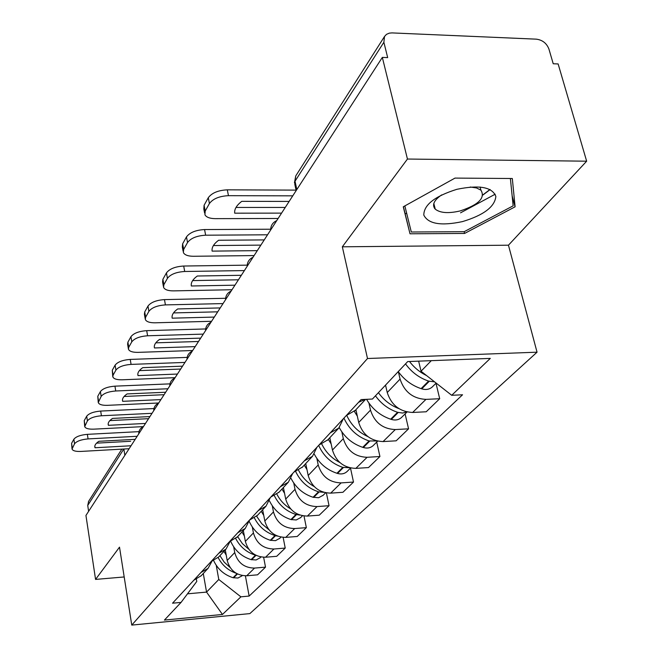 <?xml version="1.0" encoding="UTF-8"?>
<svg xmlns="http://www.w3.org/2000/svg" width="658" height="658" viewBox="0 0 658 658"><rect width="100%" height="100%" fill="white"/><g stroke="black" fill="none" stroke-linecap="round" stroke-linejoin="round"><path stroke-width="0.99" d="M490.152 189.57L482.906 195.015M435.045 208.347L434.535 208.331M586.656 161.194L407.45 159.039L382.331 57.41L85.943 515.453L95.566 579.418L119.509 547.152L131.756 625.1L249.867 613.601L537.051 352.186L508.453 245.195L586.656 161.194L558.132 63.941L553.222 63.76L548.92 49.029C546.666 43.272 542.472 39.982 536.36 39.159L392.028 32.908L389.347 33.13L386.501 34.339L384.527 36.461L383.869 42.276L295.023 181.23L294.817 184.355L296.166 190.573M407.45 159.039L342.333 246.808L367.501 358.511L131.756 625.1M382.331 57.41L387.677 57.608L383.869 42.276M95.566 579.418L124.189 576.959M88.616 511.315L87.728 505.434L88.649 501.264M225.275 549.899L227.191 560.468C230.045 570.527 236.559 575.635 246.717 575.775L257.566 574.821L265.511 567.138L254.531 568.084C244.241 567.92 237.645 562.746 234.733 552.564L233.68 546.823M193.847 580.2L201.258 575.66M263.636 557.293L265.511 567.138M211.925 561.323L208.06 568.364L201.003 572.468M243.328 530.521L245.36 541.402C248.354 551.774 255.082 557.046 265.552 557.236L276.722 556.298L285.227 548.073L273.917 549.011C263.315 548.797 256.48 543.442 253.429 532.939L252.31 527.025M211.095 561.57L218.719 556.931M283.137 537.397L285.227 548.073M230.061 541.476L226.015 549.101L218.76 553.296M262.657 509.777L264.82 520.996C267.962 531.68 274.929 537.142 285.72 537.389L297.235 536.467L306.357 527.65L294.694 528.555C283.754 528.292 276.681 522.74 273.473 511.916L272.28 505.805M229.584 541.608L237.423 536.862M304.004 516.012L306.357 527.65M249.497 520.141L245.278 528.432L237.809 532.717M283.409 487.512L285.704 499.077C289.01 510.106 296.24 515.773 307.376 516.078L319.245 515.189L329.049 505.706L317.024 506.578C305.731 506.249 298.395 500.491 295.006 489.313L293.739 483.005M249.448 520.149L257.517 515.296M326.393 492.941L329.049 505.706M270.306 497.621L265.996 506.199L258.306 510.583M305.74 463.553L308.183 475.487C311.678 486.879 319.171 492.768 330.678 493.138L342.933 492.283L353.502 482.059L341.083 482.898C329.411 482.495 321.795 476.515 318.217 464.959L316.86 458.429M270.849 497.037L279.156 492.077M350.5 468.109L353.502 482.059M292.744 473.39L288.336 482.224L280.407 486.714M329.831 437.693L332.446 450.031C336.139 461.809 343.937 467.928 355.838 468.381L368.496 467.567L379.929 456.512L367.09 457.302C355.016 456.816 347.087 450.598 343.303 438.647L341.847 431.878M293.97 472.066L302.54 466.983M376.713 442.094L379.929 456.512M317 447.193L312.501 456.29L304.325 460.88M355.912 409.712L358.717 422.469C362.632 434.667 370.75 441.033 383.071 441.576L396.157 440.819L408.56 428.827L395.277 429.559C382.775 428.975 374.509 422.494 370.495 410.115L368.924 403.091M319.04 444.997L327.873 439.799M405.106 413.907L408.56 428.827M343.32 418.776L338.73 428.152L330.291 432.849M385.547 385.111L387.241 392.538C391.411 405.172 399.875 411.818 412.648 412.467L426.203 411.776L439.7 398.723L425.94 399.381C412.969 398.682 404.349 391.913 400.072 379.082L398.378 371.786M346.305 415.552L355.427 410.238M435.983 383.26L439.7 398.723M365.091 399.398L358.569 402.309M203.281 573.488L206.554 592.093L218.785 579.492L216.252 565.337M196.405 579.262L196.783 581.433L181.057 602.407L164.418 620.083L222.47 614.457L206.554 592.093L187.489 593.829M218.785 579.492L240.902 596.831L249.143 596.066L462.549 394.784L451.709 395.294L490.3 358.396L407.697 361.571L372.428 399.044L361.086 399.587L172.544 603.197L181.057 602.407M240.902 596.831L222.47 614.457M537.051 352.186L367.501 358.511M508.453 245.195L342.333 246.808M455.007 178.088L403.272 206.793L410.016 233.796L464.589 233.442L515.099 206.809L512.319 178.515L455.007 178.088M418.644 361.152L421.038 371.227L431.294 360.666M245.393 575.84L249.143 596.066M451.709 395.294L421.038 371.227M403.387 206.727L405.081 213.513L406.726 213.505M460.542 212.838L495.194 194.209M512.146 195.936L515.099 206.809M464.137 231.682L464.589 233.442M405.081 213.513L410.016 233.796M218.143 557.54C222.133 565.206 228.161 570.453 236.23 573.291M242.062 575.758L237.974 578.037L233.072 577.708C224.172 574.87 217.699 569.178 213.661 560.649M230.053 567.443L224.23 562.171L219.904 555.656M226.237 555.196L223.95 551.322M137.168 436.287L88.065 438.911C81.189 439.536 76.69 441.156 74.56 443.788L73.877 439.231C75.999 436.591 80.498 434.963 87.366 434.346L138.961 431.64M129.124 448.723L80.835 451.437C75.703 451.618 72.775 450.82 72.051 449.036L74.56 443.788M130.35 441.296L96.562 443.147M72.018 448.855L71.59 443.344L72.265 447.876M73.877 439.231L71.59 443.344M131.041 445.762L95.065 447.761L94.81 446.14M135.203 439.33L98.906 441.296C95.813 443.352 94.464 445.318 94.859 447.201L95.065 447.761M462.459 221.606C483.572 215.232 494.709 206.859 495.869 196.479C492.332 187.069 479.328 184.684 456.866 189.315C434.88 196.224 423.859 204.819 423.801 215.084C428.21 223.959 441.099 226.13 462.459 221.606M441.633 194.916C433.861 200.336 431.73 205.074 435.251 209.145C440.186 213.036 448.476 213.636 460.123 210.938C478.613 204.819 485.546 197.902 480.924 190.17L476.556 187.958L470.207 187.012M435.012 208.199L434.436 208.183M489.996 189.488L482.931 194.834M510.386 178.499L513.15 205.831L464.203 231.682L411.299 232.011L404.851 205.921M235.704 538.507C240.047 546.823 246.627 552.391 255.444 555.212L256.242 555.442M260.305 557.647L256.102 559.974L251.06 559.621C241.585 556.545 234.791 550.433 230.67 541.279M248.773 549.208L242.374 543.623L237.645 536.624M244.348 535.982L241.971 531.985M152.031 413.323L101.422 415.766C94.333 416.382 89.661 418.093 87.407 420.898L86.692 416.218C88.929 413.397 93.592 411.686 100.682 411.069L153.931 408.56M143.428 426.606L93.691 429.156C88.485 429.312 85.491 428.457 84.718 426.581L87.407 420.898M148.568 418.677L109.861 420.585M84.685 426.343L84.24 420.61L84.956 425.274M86.692 416.218L84.24 420.61M145.476 423.448L108.422 425.323L108.175 423.785M149.925 416.58L112.534 418.414C109.212 420.659 107.789 422.806 108.266 424.871L108.422 425.323M254.407 517.978C258.898 526.704 265.758 532.569 274.986 535.554L277.479 536.097M279.806 538.285L275.496 540.67L270.29 540.276C260.543 537.084 253.519 530.792 249.218 521.391M268.916 529.739L261.835 523.793L256.612 516.226M263.743 515.411L261.259 511.274M167.922 388.763L115.726 390.984C108.397 391.592 103.545 393.402 101.159 396.404L100.394 391.584C102.771 388.565 107.624 386.756 114.944 386.156L169.961 383.869M158.718 402.984L107.443 405.336C102.171 405.46 99.111 404.538 98.281 402.573L101.159 396.404M164.072 394.71L124.107 396.47M98.231 402.252L97.779 396.297L98.535 401.084M100.394 391.584L97.779 396.297M160.914 399.595L122.709 401.322L122.47 399.899M165.668 392.25L127.109 393.92C123.531 396.387 122.026 398.748 122.602 401.018L122.709 401.322M274.361 495.737C279 505.023 286.197 511.266 295.944 514.474L299.892 515.091M300.706 517.542L296.273 519.968L290.91 519.549C281.172 516.341 274.016 510.098 269.435 500.812M290.655 508.905C284.643 505.278 280.053 500.368 276.878 494.174M284.569 493.335L281.969 489.05M184.964 362.418L131.074 364.392C123.498 364.993 118.44 366.901 115.915 370.117L115.109 365.157C117.626 361.925 122.676 360.008 130.243 359.416L187.152 357.401M175.094 377.676L122.182 379.798C116.844 379.896 113.719 378.918 112.822 376.853L113.094 375.142L115.915 370.117M180.679 369.048L139.381 370.619M112.748 376.425L112.288 370.215L113.094 375.142M115.109 365.157L112.288 370.215M177.446 374.048L138.016 375.595L137.802 374.328M182.546 366.161L142.745 367.658C138.871 370.372 137.283 372.987 137.983 375.488L138.016 375.595M295.697 471.547C300.459 481.557 308.059 488.318 318.488 491.814L323.769 492.34M323.16 495.252L318.604 497.736L313.06 497.267C303.239 494.018 295.903 487.743 291.066 478.448M314.22 486.566C307.311 482.684 302.088 477.239 298.559 470.223M306.973 469.573L304.259 465.14M203.289 334.108L147.589 335.777C139.751 336.361 134.479 338.385 131.789 341.839L130.926 336.731C133.615 333.252 138.871 331.229 146.709 330.653L205.65 328.951M192.671 350.517L138.016 352.367C132.628 352.433 129.437 351.388 128.458 349.225L128.746 347.26L131.789 341.839M198.51 341.486L155.798 342.843M128.359 348.65L127.611 344.15L127.899 342.176L128.746 347.26M130.926 336.731L127.899 342.176M195.196 346.618L154.474 347.959L154.285 346.898M200.682 338.13L159.557 339.405C155.428 342.366 153.733 345.211 154.474 347.959M318.669 445.392C323.555 456.216 331.591 463.545 342.785 467.377L349.349 467.715M347.35 471.235L346.963 471.63C344.373 473.875 341.222 474.476 337.521 473.447L336.929 473.267C326.919 469.919 319.369 463.536 314.277 454.127M339.873 462.541C331.764 458.371 325.743 452.219 321.795 444.101M331.155 443.936L328.309 439.33M223.037 303.585L165.413 304.901C157.278 305.468 151.776 307.615 148.905 311.341L147.984 306.069C150.855 302.326 156.349 300.171 164.475 299.612L225.612 298.288M211.588 321.285L155.074 322.807C149.646 322.839 146.397 321.729 145.319 319.475L145.624 317.197L148.905 311.341M217.708 311.826L173.506 312.92M145.188 318.719L144.415 314.244L144.719 311.95L145.624 317.197M147.984 306.069L144.719 311.95M214.311 317.074L172.199 318.176L172.059 317.395M220.224 307.928L177.693 308.947C173.334 312.122 171.508 315.198 172.199 318.176M343.945 418.101C349.077 429.312 357.45 436.928 369.056 440.95L376.894 440.983M373.481 445.301L373.078 445.696C370.421 447.999 367.172 448.608 363.339 447.522L362.723 447.325C352.417 443.837 344.586 437.266 339.24 427.601M367.945 436.641C358.232 432.142 351.175 425.076 346.766 415.437M357.335 416.185L354.325 411.357M244.389 270.586L184.701 271.491C176.262 272.025 170.504 274.312 167.428 278.35L166.449 272.906C169.517 268.851 175.267 266.556 183.697 266.029L247.211 265.149M232.003 289.734L173.506 290.877C168.053 290.877 164.739 289.701 163.562 287.349L163.867 284.684L167.428 278.35M238.426 279.798L192.654 280.588M163.381 286.345L162.6 281.953L162.904 279.272L163.867 284.684M166.449 272.906L162.904 279.272M234.939 285.185L191.355 285.991L191.272 285.572M241.346 275.291L197.301 276.006C192.704 279.42 190.721 282.751 191.355 285.991M375.463 395.82C381.179 403.773 388.549 409.26 397.564 412.295L402.647 413.068L406.652 411.908M401.799 417.188L401.388 417.6C398.658 419.96 395.294 420.569 391.313 419.417L390.679 419.212C380.25 415.65 372.206 409.021 366.555 399.324M398.88 408.61C390.556 405.402 383.737 400.089 378.432 392.67M385.761 386.04L385.292 385.382M267.551 234.799L205.641 235.202C196.874 235.712 190.836 238.155 187.53 242.539L186.477 236.913C189.775 232.513 195.804 230.061 204.564 229.56L270.668 229.214M254.103 255.575L193.477 256.275C188.04 256.233 184.659 254.991 183.36 252.565L183.664 249.423L187.53 242.539M260.864 245.121L213.414 245.549M183.113 251.224L182.324 246.989L182.628 243.83L183.664 249.423M186.477 236.913L182.628 243.83M257.294 250.649L212.115 251.117C211.555 247.564 213.71 243.954 218.579 240.26L264.245 239.907M405.517 363.882C411.521 372.157 419.212 377.889 428.588 381.089L434.584 381.862M432.586 386.624L432.166 387.044C429.353 389.47 425.882 390.071 421.745 388.853L421.087 388.639C411.793 385.481 404.185 379.798 398.255 371.606M426.581 375.578C419.82 372.264 414.129 367.567 409.515 361.497M292.752 195.845L228.458 195.673C219.336 196.142 212.986 198.757 209.417 203.528L208.29 197.713C211.843 192.917 218.185 190.294 227.298 189.833L296.067 190.121M278.104 218.481L215.199 218.645C209.795 218.563 206.373 217.272 204.926 214.779L205.206 211.045L209.417 203.528M285.243 207.451L236 207.451M204.58 212.986L203.816 209.014L204.095 205.263L205.206 211.045M208.29 197.713L204.095 205.263M281.575 213.118L234.7 213.176C234.223 209.285 236.567 205.345 241.741 201.348L289.142 201.422M400.072 379.082L387.241 392.538M370.495 410.115L358.717 422.469M343.303 438.647L332.446 450.031M318.217 464.959L308.183 475.487M295.006 489.313L285.704 499.077M273.473 511.916L264.82 520.996M253.429 532.939L245.36 541.402M234.733 552.564L227.191 560.468M395.277 429.559L383.071 441.576M367.09 457.302L355.838 468.381M341.083 482.898L330.678 493.138M317.024 506.578L307.376 516.078M294.694 528.555L285.72 537.389M273.917 549.011L265.552 557.236M254.531 568.084L246.717 575.775M425.94 399.381L412.648 412.467M124.864 455.311L123.844 449.019M123.794 449.027L87.728 505.434M296.824 189.545L295.023 181.23L295.755 175.916L294.439 182.825M296.01 175.513L384.527 36.461M130.078 441.321L130.654 441.288M237.02 573.735L233.072 577.708M237.456 573.957L233.574 577.856M87.366 434.346L88.065 438.911M255.444 555.212L251.06 559.621M255.962 555.368L251.578 559.777M100.682 411.069L101.422 415.766M274.986 535.554L270.29 540.276M275.521 535.719L270.825 540.44M114.944 386.156L115.726 390.984M295.944 514.474L290.91 519.549M296.503 514.646L291.461 519.713M130.243 359.416L131.074 364.392M318.488 491.814L313.06 497.267M319.064 491.987L313.636 497.44M146.709 330.653L147.589 335.777M342.785 467.377L336.929 473.267M343.377 467.558L337.521 473.447M164.475 299.612L165.413 304.901M369.056 440.95L362.723 447.325M369.681 441.148L363.339 447.522M183.697 266.029L184.701 271.491M397.564 412.295L390.679 419.212M398.205 412.5L391.313 419.417M204.564 229.56L205.641 235.202M428.588 381.089L421.087 388.639M429.255 381.311L421.745 388.853M227.298 189.833L228.458 195.673M143.411 426.647C140.319 428.087 138.748 430.513 138.706 433.918M158.578 403.206C155.378 404.695 153.758 407.203 153.717 410.715M174.806 378.12C171.499 379.658 169.83 382.249 169.789 385.884M192.218 351.216C188.797 352.803 187.069 355.476 187.02 359.243M210.947 322.272C207.402 323.909 205.609 326.689 205.559 330.587M231.147 291.05C227.471 292.752 225.604 295.631 225.562 299.686M253.001 257.278C249.168 259.046 247.235 262.04 247.194 266.26M276.714 220.636C272.725 222.47 270.709 225.587 270.668 229.979M365.544 399.373L354.901 410.798M338.73 428.152L327.363 440.342M312.501 456.29L302.038 467.517M288.336 482.224L278.671 492.595M265.996 506.199L257.039 515.806M245.278 528.432L236.962 537.356M226.015 549.101L218.267 557.416M208.06 568.364L200.822 576.128M88.46 501.569L121.837 449.134M242.251 575.561L241.716 576.095M94.859 447.201L94.793 446.741M480.085 187.012L480.924 190.17M433.819 203.462L435.251 209.145M260.955 556.997L259.951 558M108.266 424.871L108.167 424.262M280.982 537.117L279.444 538.647M122.602 401.018L122.47 400.22M302.483 515.773L300.336 517.904M137.983 375.488L137.81 374.443M325.628 492.801L322.782 495.63M350.607 468.011L346.963 471.63M377.651 441.156L373.078 445.696M407.031 411.998L401.388 417.6M436.155 383.088L432.166 387.044"/></g></svg>
